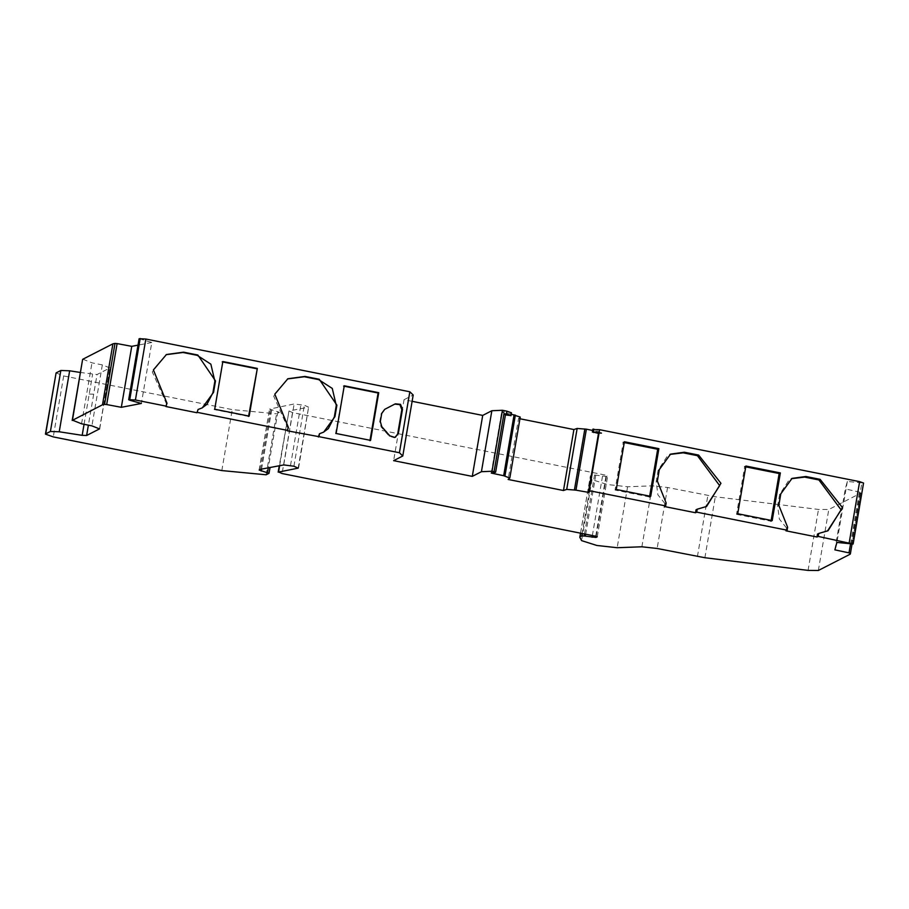 <?xml version="1.0" encoding="UTF-8"?>
<svg xmlns="http://www.w3.org/2000/svg" width="909" height="909" viewBox="0 0 909 909"><rect width="100%" height="100%" fill="white"/><g stroke="black" fill="none" stroke-linecap="round" stroke-linejoin="round"><path stroke-width="0.68" stroke-dasharray="4.54 3.41" d="M593.77 429.105L599.486 430.65L599.065 433.002M505.427 414.913L503.722 414.572L504.234 411.618L511.085 412.584M503.722 414.572L505.393 414.277M511.233 414.174L501.677 412.266L504.234 411.618M519.948 418.765L518.55 418.492L508.131 479.452M599.486 430.65L598.792 431.673L592.668 430.446M834.871 549.865L845.29 488.906L847.324 481.452L863.55 483.043M847.324 481.452L836.905 542.423M850.188 554.183L860.868 492.428L845.29 488.906M266.144 474.782L276.563 413.822L279.427 412.356L269.609 409.084L294.141 403.971L304.345 405.266L308.594 407.175L288.982 410.982L292.516 412.584L606.133 475.237L607.655 475.85L606.405 476.486L594.566 474.987L590.373 475.839L592.009 479.645L607.269 484.508L627.596 486.758L652.298 485.826L667.558 487.508L715.315 496.768L818.486 509.438L828.781 509.506L860.618 493.212M82.878 359.203L91.979 362.839L102.342 364.907L109.932 367.929L97.047 374.531L80.39 372.474M99.74 428.65L109.932 367.929L99.513 428.9M139.27 338.693L151.792 342.488L141.372 403.46M151.792 342.488L138.02 345.136M214.706 409.232L222.853 361.543M248.543 416.436L214.081 409.55M616.257 489.462L615.063 490.065L623.222 442.376L624.403 441.763M395.46 437.206L394.233 437.74L389.211 436.184L381.144 426.991L379.689 421.878L381.064 413.845L384.109 409.641L394.836 404.096M370.577 440.376L336.103 433.491M664.456 506.54L664.968 503.586L666.149 502.984M705.986 506.745L696.033 509.801M664.968 503.586L657.9 494.814L656.173 481.656L658.127 470.192L667.536 455.795L669.99 454.42M737.733 513.733L736.54 514.335L744.698 466.647L745.88 466.033M772.196 520.618L771.014 521.221L736.54 514.335M785.933 530.811L786.444 527.856L787.626 527.254M786.444 527.856L779.377 519.084L777.649 505.938L779.604 494.462L789.012 480.066L791.466 478.691M827.463 531.015L817.509 534.072M771.162 520.403L771.014 521.221M744.698 466.647L745.744 466.851M649.685 496.132L649.537 496.95L650.719 496.348M623.222 442.376L624.267 442.581M335.478 433.809L344.261 385.791M649.537 496.95L615.063 490.065M288.414 427.514L287.778 427.832L273.7 396.154L287.539 378.928M323.377 432.275L318.854 434.048M287.278 430.786L287.778 427.832M167.006 403.255L166.381 403.585L152.292 371.895L166.131 354.68M201.968 408.016L197.458 409.789M165.881 406.528L166.381 403.585M412.118 401.312L404.05 399.699L393.631 460.658M580.51 533.163L590.373 475.839L580.567 533.174M279.631 465.703L288.982 410.982L279.279 465.772M298.618 467.896L308.594 407.175L298.175 468.146M56.097 372.906L63.687 375.94L232.238 409.607L276.563 413.822M597.281 536.764L607.701 475.793L597.236 536.81M595.759 475.157L585.669 534.197M269.007 473.316L270.053 467.51M259.099 470.146L269.518 409.175L259.19 470.044M404.05 399.699L413.197 395.017M518.55 418.492L520.232 417.072M491.564 472.987L501.677 412.266L491.258 473.237M599.361 431.48L588.941 492.439L598.474 433.502M850.483 544.252L859.448 491.905M853.051 544.355L863.47 483.395M851.972 544.446L860.868 492.439L851.972 544.446M667.558 487.508L657.139 548.479M641.879 546.786L652.298 485.826M102.342 364.907L91.923 425.867M81.56 423.799L91.979 362.839M84.06 424.298L92.593 374.36M89.23 394.029L93.684 394.199L97.047 374.531M93.684 394.199L88.389 425.162M808.067 570.398L818.486 509.438M818.35 570.477L828.781 509.506M704.884 557.728L715.315 496.768M697.43 556.524L707.85 495.564M139.963 339.193L129.544 400.165M381.7 413.527L381.064 413.845M384.109 409.641L384.746 409.323M380.326 421.56L379.689 421.878M381.78 426.673L381.144 426.991M389.836 435.854L389.211 436.184M659.309 469.589L658.127 470.192M657.355 481.054L656.173 481.656M777.649 505.938L778.831 505.324M779.604 494.462L780.786 493.86M592.157 474.93L582.146 533.492M584.487 533.958L594.566 474.987M292.516 412.584L282.097 473.544M293.925 466.226L304.345 405.266M290.505 465.544L300.924 404.585M283.722 464.931L294.141 403.971M63.687 375.94L53.267 436.899M595.713 536.208L606.133 475.237M606.405 476.486L596.179 536.31M602.497 476.293L592.373 535.537M261.406 469.135L271.825 408.175M260.326 469.464L270.746 408.505M277.904 411.607L268.291 467.84M271.643 410.073L261.542 469.112M221.819 470.578L232.238 409.607M592.009 479.645L581.59 540.616M627.596 486.758L617.177 547.718M851.335 544.366L861.777 483.406M395.142 437.388L395.779 437.059M706.588 506.449L705.407 507.063M670.569 454.114L669.388 454.716M828.065 530.72L826.883 531.333M792.046 478.384L790.864 478.986M287.221 379.087L287.846 378.769M323.059 432.434L323.695 432.116M165.813 354.84L166.449 354.51M201.662 408.186L202.287 407.857M491.235 473.146L501.654 412.186"/><path stroke-width="1.36" d="M598.474 433.502L588.362 492.633L589.146 491.008L591.566 491.133L665.638 505.938L666.149 502.984L657.355 481.054L659.309 469.589L670.569 454.114L684.375 452.228L698.635 455.068L720.951 483.304L706.588 506.449L697.214 509.199L696.714 512.142L787.114 530.208L787.626 527.254L778.831 505.324L780.786 493.86L792.046 478.384L805.851 476.498L820.111 479.338L842.427 507.574L828.065 530.72L818.702 533.469L818.191 536.412L853.131 544.014L836.905 542.423L834.871 549.865L849.006 552.865L850.483 544.252M863.55 483.043L853.131 544.014L863.55 483.043L859.641 481.645L599.622 429.696L599.122 432.65L601.474 433.116L599.065 433.002L589.146 491.008L599.065 433.002M745.88 466.033L780.354 472.93L772.196 520.618L737.733 513.733L745.88 466.033M624.403 441.763L658.877 448.66L650.719 496.348L616.257 489.462L624.403 441.763M599.622 429.696L594.054 429.571M598.974 433.604L593.27 432.048L599.122 432.65M593.554 432.525L593.77 429.105M511.085 412.584L510.96 415.743L511.46 412.8L506.858 411.163L506.347 414.118L510.585 415.538L505.427 414.913M506.858 411.163L502.438 410.277L492.019 471.248L495.632 472.214L505.552 414.197L503.984 413.64L506.347 414.118M495.473 472.294L491.564 472.987M491.28 473.078L503.677 475.714L509.813 478.043L520.232 417.072L511.233 414.174M509.813 478.043L508.131 479.452L563.478 490.519L573.897 429.548L519.948 418.765M563.478 490.519L566.716 489.406L577.147 428.446L573.897 429.548M566.716 489.406L575.954 490.156L586.373 429.184L577.147 428.446M849.006 552.865L850.438 553.399L850.188 554.183L818.35 570.477L808.067 570.398L704.884 557.728L657.139 548.479L641.879 546.786L617.177 547.718L596.849 545.468L581.59 540.616L579.806 537.264L580.51 533.163M88.389 425.162L86.628 435.491L99.513 428.9L91.923 425.867L81.56 423.799L72.459 420.163L82.605 359.487L72.186 420.458L102.49 404.789L112.909 343.829L114.989 343.42L104.569 404.38L106.683 404.55L117.102 343.591L114.989 343.42M80.39 372.474L69.652 370.804L60.846 370.474L56.097 372.906L45.677 433.866L50.415 431.445L59.233 431.775L82.174 435.331L84.06 424.298M145.849 339.034L139.27 338.693L139.963 339.193L139.27 338.693L128.851 399.665L135.418 399.994L145.849 339.034L409.834 391.779L399.415 452.739L318.979 436.672L319.491 433.729L323.695 432.116L334.944 416.64L336.909 405.175L319.241 379.269L304.992 376.428L287.846 378.769L274.813 394.165L288.414 427.514L287.278 430.786L318.979 436.672M129.544 400.165L141.372 403.46L121.329 407.312L131.748 346.34L117.102 343.591M138.02 345.136L131.748 346.34M121.329 407.312L106.683 404.55M102.49 404.789L104.569 404.38M257.327 368.429L222.853 361.543L214.706 409.232L249.18 416.117L257.327 368.429L248.543 416.436M384.746 409.323L381.7 413.527L380.326 421.56L381.78 426.673L389.836 435.854L394.858 437.411L398.335 433.548L402.482 409.3L400.517 404.335L395.324 403.835L384.746 409.323M394.836 404.096L399.88 404.653L401.846 409.618L397.71 433.866L395.46 437.206M378.735 392.688L344.261 385.791L336.103 433.491L370.577 440.376L378.735 392.688L378.099 393.006L369.952 440.695M665.638 505.938L664.456 506.54L695.533 512.744L696.714 512.142M697.214 509.199L696.033 509.801L695.533 512.744M669.99 454.42L683.193 452.83L697.442 455.682L719.667 485.656L705.986 506.745M787.114 530.208L785.933 530.811L817.009 537.014L818.191 536.412M818.702 533.469L817.509 534.072L817.009 537.014M791.466 478.691L804.67 477.1L818.918 479.952L841.143 509.926L827.463 531.015M780.354 472.93L779.172 473.532L771.014 521.221M222.228 361.862L256.702 368.747M744.698 466.647L779.172 473.532M658.877 448.66L657.696 449.262L649.537 496.95M623.222 442.376L657.696 449.262M343.625 386.12L378.099 393.006M287.539 378.928L304.356 376.746L318.616 379.598L332.262 388.416L336.273 405.494L334.319 416.958L328.354 428.582L323.377 432.275M318.355 436.99L319.491 433.729M166.131 354.68L182.959 352.487L197.208 355.339L210.854 364.157L214.876 381.235L212.911 392.711L206.957 404.323L201.968 408.016M215.501 380.916L197.844 355.021L183.584 352.169L166.449 354.51L153.405 369.906L167.006 403.255L165.881 406.528L196.946 412.743L198.082 409.47L202.287 407.857L213.547 392.381L215.501 380.916L214.876 381.235M196.946 412.743L198.082 409.47M492.019 471.248L481.429 471.703L472.282 476.384L482.713 415.413L412.118 401.312M472.282 476.384L393.631 460.658L402.778 455.988L399.415 452.739M585.669 534.197L585.339 536.128L581.737 535.89L579.953 536.81L580.567 533.174M166.506 406.209L135.418 399.994M287.903 430.468L197.583 412.413M56.097 372.906L45.45 434.116L53.267 436.899L221.819 470.578L266.144 474.782L269.007 473.316L259.19 470.044L261.406 469.135L283.722 464.931L293.925 466.226L298.175 468.146L278.188 472.146L279.279 465.772M279.631 465.703L278.563 471.953L282.097 473.544L595.713 536.208L597.236 536.81L595.986 537.446L585.339 536.128M269.007 473.316L270.053 467.51M502.438 410.277L491.849 410.732L481.429 471.703M491.849 410.732L482.713 415.413M402.778 455.988L413.197 395.017L409.834 391.779M86.628 435.491L82.174 435.331M575.954 490.156L588.941 492.439M850.449 553.399L851.972 544.446L850.449 553.399M82.878 359.203L112.909 343.829M592.668 430.446L586.373 429.184M849.222 542.616L859.641 481.645M494.076 471.657L503.984 413.64M504.938 476.055L515.358 415.095M574.431 489.94L584.851 428.98M50.415 431.445L60.846 370.474M59.233 431.775L69.652 370.804M140.202 338.523L129.782 399.494M398.335 433.548L397.71 433.866M684.375 452.228L683.193 452.83M805.851 476.498L804.67 477.1M318.616 379.598L319.241 379.269M336.273 405.494L336.909 405.175M334.319 416.958L334.944 416.64M197.844 355.021L197.208 355.339M212.911 392.711L213.547 392.381M582.146 533.492L581.737 535.89M584.146 535.958L584.487 533.958M596.179 536.31L595.986 537.446M592.373 535.537L592.077 537.253M268.291 467.84L267.485 472.578M261.542 469.112L261.213 471.032M503.677 475.714L514.096 414.754M592.884 429.15L592.384 432.105M139.1 338.784L128.68 399.755"/></g></svg>
